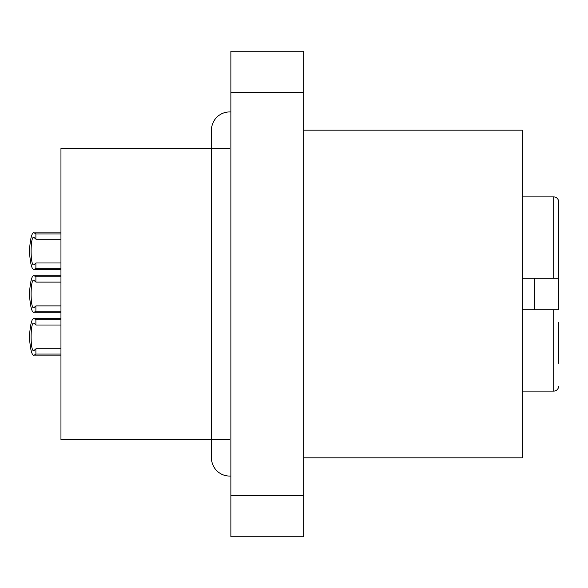 <?xml version="1.0" encoding="UTF-8"?>
<svg xmlns="http://www.w3.org/2000/svg" width="588" height="588" viewBox="0 0 588 588"><rect width="100%" height="100%" fill="white"/><g stroke="black" fill="none" stroke-linecap="round" stroke-linejoin="round"><path stroke-width="0.88" d="M229.673 439.655L60.961 439.655L60.961 148.345L229.673 148.345M303.709 457.861L522.188 457.861L522.188 130.139L303.709 130.139M303.709 92.353L303.709 536.756L230.886 536.756L230.886 51.244L303.709 51.244L303.709 92.353L230.886 92.353M303.709 495.647L230.886 495.647M558.6 201.757L558.6 278.22L553.742 278.22L558.6 278.22L558.6 265.651L558.6 278.22L553.742 278.22L553.742 196.899A4.858 4.858 0 0 1 558.6 201.757L558.6 209.034M558.6 322.349L558.6 363.186M558.6 386.243A4.858 4.858 0 0 1 553.742 391.101L553.742 309.78L522.188 309.78M522.188 391.101L553.742 391.101M522.188 196.899L553.742 196.899M534.323 278.22L534.323 309.78M558.6 236.523L558.6 265.651M553.742 309.78L558.6 309.78L553.742 309.78L558.6 309.78L558.6 278.22M522.188 278.22L553.742 278.22M60.961 354.079L35.905 354.079L34.28 355.123L60.961 355.123L34.28 355.123C31.973 356.152 30.348 350.088 29.4 336.909C30.348 323.738 31.973 317.674 34.28 318.703L60.961 318.703M60.961 325.017L35.905 325.017L34.28 323.562C30.032 318.814 30.032 355.012 34.28 350.264L35.905 348.809L60.961 348.809M34.28 355.123C31.973 356.152 30.348 350.088 29.4 336.909C30.348 323.738 31.973 317.674 34.28 318.703L35.905 319.747L60.961 319.747M35.905 325.017L35.905 319.747M35.905 354.079L35.905 348.809M60.961 268.253L35.905 268.253L34.28 269.297L60.961 269.297M60.961 239.191L35.905 239.191L35.905 233.921L34.28 232.877C31.973 231.848 30.348 237.912 29.4 251.091C30.348 264.262 31.973 270.326 34.28 269.297C31.973 270.326 30.348 264.262 29.4 251.091C30.348 237.912 31.973 231.848 34.28 232.877L60.961 232.877M35.905 239.191L34.28 237.736C30.032 232.988 30.032 269.186 34.28 264.438L35.905 262.983L60.961 262.983M35.905 233.921L60.961 233.921M35.905 268.253L35.905 262.983M230.886 111.977A18.206 18.206 0 0 0 211.467 130.146L211.467 457.861A18.206 18.206 0 0 0 230.886 476.023M60.961 311.162L35.905 311.162L34.28 312.206L60.961 312.206M34.28 312.206C31.973 313.242 30.348 307.171 29.4 294C30.348 280.829 31.973 274.758 34.28 275.794L60.961 275.794M60.961 282.108L35.905 282.108L34.28 280.645C30.032 275.904 30.032 312.096 34.28 307.355L35.905 305.892L60.961 305.892M34.28 275.794L35.905 276.838L60.961 276.838M35.905 282.108L35.905 276.838M35.905 311.162L35.905 305.892"/></g></svg>
